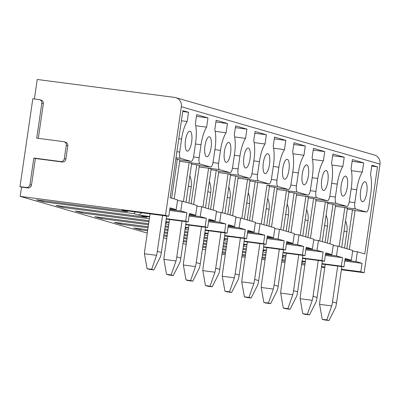 <?xml version="1.0" encoding="UTF-8"?>
<svg xmlns="http://www.w3.org/2000/svg" width="400" height="400" viewBox="0 0 400 400"><rect width="100%" height="100%" fill="white"/><g stroke="black" fill="none" stroke-linecap="round" stroke-linejoin="round"><path stroke-width="0.6" d="M43.095 200.7A13.42 4.21 97.4 0 1 43.185 201.775L133.85 213.62L135.34 211.94M43.185 201.775L36.465 199.835L127.13 211.675L128.23 211.01M127.13 211.675L122.01 210.2L168.765 216.305L165.495 215.36L181.345 106.74A8.39 7.955 106.1 0 0 175.775 97.65L374.43 155.025A8.39 7.955 106.1 0 1 380 164.115L181.345 106.74M147.27 233.09L20.18 196.38L165.495 215.36M205.655 249.955L202.43 249.02M186.195 244.33L182.97 243.4M166.735 238.71L163.51 237.78M221.965 254.17L225.26 254.6M241.865 256.77L245.165 257.2M261.77 259.365L265.065 259.8M281.675 261.965L284.97 262.395M301.575 264.565L304.875 264.995M321.48 267.165L324.775 267.595M341.38 269.765L364.155 272.74L360.835 271.78L341.455 269.25M324.85 267.08L321.555 266.65M222.155 252.865L225.45 253.295M242.055 255.465L245.355 255.895M261.96 258.065L265.255 258.495M281.865 260.665L285.16 261.095M301.765 263.265L305.065 263.695M222.305 251.825L225.605 252.255M242.21 254.42L245.505 254.85M262.11 257.02L265.41 257.45M282.015 259.62L285.315 260.05M301.92 262.22L302.29 262.27L301.925 262.165M325.315 255.44L342.605 257.7L336.475 255.93L337.905 246.145L352.765 250.44L351.34 260.225L345.16 258.44L343.925 266.895L321.935 264.025M305.33 261.855L302.035 261.425M343.925 266.895L341.37 266.16L321.995 263.625M305.39 261.46L302.09 261.03M202.69 247.245L205.99 247.675M222.595 249.845L225.89 250.275M242.5 252.445L245.795 252.875M262.4 255.04L265.7 255.475M282.305 257.64L285.6 258.07M202.845 246.2L206.14 246.63M222.745 248.8L226.045 249.23M242.65 251.4L245.945 251.83M262.555 254L265.85 254.43M282.455 256.6L282.83 256.645L282.465 256.54M305.85 249.82L323.145 252.08L317.015 250.31L318.44 240.525L333.305 244.815L331.88 254.6L325.695 252.815L324.465 261.275L302.475 258.4M285.87 256.235L282.57 255.805M324.465 261.275L321.91 260.535L302.535 258.005M285.925 255.835L282.63 255.405M183.23 241.625L186.525 242.055M203.13 244.225L206.43 244.655M223.035 246.82L226.335 247.25M242.94 249.42L246.235 249.85M262.84 252.02L266.14 252.45M183.38 240.58L186.68 241.01M203.285 243.18L206.58 243.61M223.19 245.78L226.485 246.21M243.09 248.38L246.39 248.81M262.995 250.975L263.365 251.025L263 250.92M286.39 244.2L303.68 246.46L297.55 244.685L298.98 234.905L313.845 239.195L312.415 248.98L306.235 247.195L305 255.655L283.015 252.78M266.405 250.615L263.11 250.18M305 255.655L302.445 254.915L283.07 252.385M266.465 250.215L263.165 249.785M163.765 236L167.065 236.435M183.67 238.6L186.97 239.03M203.575 241.2L206.87 241.63M223.475 243.8L226.775 244.23M243.38 246.4L246.675 246.83M163.92 234.96L167.215 235.39M183.825 237.56L187.12 237.99M203.725 240.155L207.025 240.59M223.63 242.755L226.925 243.185M243.53 245.355L243.905 245.405L243.54 245.3M266.93 238.58L284.22 240.835L278.09 239.065L279.515 229.28L294.38 233.575L292.955 243.36L286.775 241.575L285.54 250.03L263.55 247.16M246.945 244.99L243.645 244.56M285.54 250.03L282.985 249.295L263.61 246.765M247.005 244.595L243.705 244.165M147.755 229.77L133.775 227.945L140.495 229.885L147.605 230.81M164.21 232.98L167.505 233.41M184.11 235.58L187.41 236.01M204.015 238.18L207.31 238.61M223.915 240.78L227.215 241.21M164.36 231.935L167.66 232.37M184.265 234.535L187.56 234.965M204.165 237.135L207.465 237.565M224.07 239.735L224.44 239.785L224.08 239.68M247.465 232.955L264.755 235.215L258.625 233.445L260.055 223.66L274.92 227.955L273.49 237.74L267.31 235.955L266.075 244.41L244.09 241.54M227.485 239.37L224.185 238.94M266.075 244.41L263.525 243.675L244.145 241.14M227.54 238.975L224.245 238.545M148.195 226.745L114.315 222.32L121.03 224.26L148.045 227.79M164.65 229.96L167.945 230.39M184.55 232.555L187.85 232.99M204.455 235.155L207.755 235.585M164.8 228.915L168.1 229.345M184.705 231.515L188 231.945M204.605 234.115L204.98 234.16L204.615 234.055M228.005 227.335L245.295 229.595L239.165 227.825L240.59 218.04L255.455 222.33L254.03 232.115L247.85 230.33L246.615 238.79L224.625 235.92M208.02 233.75L204.725 233.32M246.615 238.79L244.06 238.05L224.685 235.52M208.08 233.35L204.78 232.92M148.635 223.725L94.85 216.7L101.57 218.64L148.485 224.77M165.09 226.935L168.39 227.365M184.995 229.535L188.29 229.965M165.24 225.895L168.54 226.325M185.145 228.49L185.52 228.54L185.155 228.435M208.54 221.715L225.83 223.975L219.7 222.2L221.13 212.42L235.995 216.71L234.565 226.495L228.385 224.71L227.155 233.17L205.165 230.295M188.56 228.13L185.26 227.695M227.155 233.17L224.6 232.43L205.22 229.9M188.615 227.73L185.32 227.3M149.08 220.7L75.39 211.08L82.11 213.02L148.925 221.745M165.53 223.915L168.83 224.345M165.685 222.87L166.055 222.92L165.69 222.815M189.08 216.095L206.37 218.35L200.24 216.58L201.67 206.795L216.53 211.09L215.105 220.875L208.925 219.09L207.69 227.545L185.7 224.675M169.095 222.505L165.8 222.075M207.69 227.545L205.135 226.81L185.76 224.28M169.155 222.11L165.855 221.68M149.635 216.885L141.475 215.82L146.595 217.3L55.925 205.46L62.645 207.4L149.365 218.725M169.615 210.47L186.91 212.73L180.78 210.96L182.205 201.175L197.07 205.47L195.645 215.255L189.46 213.47L188.23 221.925L166.24 219.055M188.23 221.925L185.675 221.19L166.3 218.655M149.69 216.49L138.92 215.08L133.85 213.62M138.92 215.08L141.805 212.785M206.37 218.35L205.135 226.81M225.83 223.975L224.6 232.43M245.295 229.595L244.06 238.05M264.755 235.215L263.525 243.675M284.22 240.835L282.985 249.295M303.68 246.46L302.445 254.915M323.145 252.08L321.91 260.535M342.605 257.7L341.37 266.16M181.4 120.765L187.17 121.52L188.52 112.27L182.875 110.635L170.175 197.7L177.61 199.85L176.18 209.63L170 207.845L168.765 216.305M182.205 201.175L177.505 200.56M201.67 206.795L196.965 206.185M221.13 212.42L216.43 211.805M240.59 218.04L235.89 217.425M260.055 223.66L255.355 223.045M279.515 229.28L274.815 228.67M298.98 234.905L294.275 234.29M318.44 240.525L313.74 239.91M337.905 246.145L333.2 245.53M366.29 211.995L355.04 210.525L366.205 211.98A5.875 1.845 97.4 0 0 366.29 211.995A5.875 1.845 97.4 0 0 368.84 206.69L370.725 193.755A22.985 7.21 97.4 0 0 370.505 174.47L371.855 165.22L377.5 166.85L364.795 253.915L357.365 251.765L352.665 251.15M175.825 158.98L177.33 159.175L171.65 198.125M174.205 198.865L179.885 159.915L177.33 159.175M191.045 161.385A5.875 1.845 97.4 0 0 191.13 161.405L179.88 159.935L191.045 161.385L180.625 158.375A5.875 1.845 97.4 0 1 179.685 152.055L181.57 139.12A22.985 7.21 97.4 0 1 187.17 121.52M180.78 210.96L169.755 209.52M176.18 209.63L169.86 208.805M186.91 212.73L185.675 221.19M191.13 161.405A5.875 1.845 97.4 0 0 193.68 156.1L195.565 143.165A22.985 7.21 97.4 0 0 195.345 123.88L196.695 114.63L207.985 117.89L206.635 127.14A22.985 7.21 97.4 0 0 201.03 144.74L199.145 157.68A5.875 1.845 97.4 0 0 200.085 164L210.505 167.01A5.875 1.845 97.4 0 0 210.59 167.025A5.875 1.845 97.4 0 0 213.14 161.72L215.03 148.785A22.985 7.21 97.4 0 0 214.805 129.5L216.155 120.25L227.445 123.51L226.095 132.76A22.985 7.21 97.4 0 0 220.495 150.365L218.605 163.3A5.875 1.845 97.4 0 0 219.55 169.62L229.97 172.63A5.875 1.845 97.4 0 0 230.055 172.645A5.875 1.845 97.4 0 0 232.605 167.34L234.49 154.405A22.985 7.21 97.4 0 0 234.27 135.12L235.62 125.87L246.91 129.13L245.56 138.38A22.985 7.21 97.4 0 0 239.955 155.985L238.07 168.92A5.875 1.845 97.4 0 0 239.01 175.24L249.43 178.25A5.875 1.845 97.4 0 0 249.515 178.27A5.875 1.845 97.4 0 0 252.065 172.965L253.955 160.025A22.985 7.21 97.4 0 0 253.73 140.745L255.08 131.49L266.37 134.75L265.02 144.005A22.985 7.21 97.4 0 0 259.42 161.605L257.53 174.54A5.875 1.845 97.4 0 0 258.475 180.86L268.89 183.87A5.875 1.845 97.4 0 0 268.98 183.89A5.875 1.845 97.4 0 0 271.53 178.585L273.415 165.65A22.985 7.21 97.4 0 0 273.195 146.365L274.545 137.115L285.83 140.375L284.485 149.625A22.985 7.21 97.4 0 0 278.88 167.225L276.995 180.16A5.875 1.845 97.4 0 0 277.935 186.485L288.355 189.495A5.875 1.845 97.4 0 0 288.44 189.51A5.875 1.845 97.4 0 0 290.99 184.205L292.875 171.27A22.985 7.21 97.4 0 0 292.655 151.985L294.005 142.735L305.295 145.995L303.945 155.245A22.985 7.21 97.4 0 0 298.345 172.85L296.455 185.785A5.875 1.845 97.4 0 0 297.395 192.105L307.815 195.115A5.875 1.845 97.4 0 0 307.905 195.13A5.875 1.845 97.4 0 0 310.45 189.825L312.34 176.89A22.985 7.21 97.4 0 0 312.12 157.605L313.465 148.355L324.755 151.615L323.405 160.865A22.985 7.21 97.4 0 0 317.805 178.47L315.92 191.405A5.875 1.845 97.4 0 0 316.86 197.725L327.28 200.735A5.875 1.845 97.4 0 0 327.365 200.755A5.875 1.845 97.4 0 0 329.915 195.445L331.8 182.51A22.985 7.21 97.4 0 0 331.58 163.23L332.93 153.975L344.22 157.235L342.87 166.49A22.985 7.21 97.4 0 0 337.265 184.09L335.38 197.025A5.875 1.845 97.4 0 0 336.32 203.345L346.74 206.355A5.875 1.845 97.4 0 0 346.825 206.375A5.875 1.845 97.4 0 0 349.375 201.07L351.265 188.135A22.985 7.21 97.4 0 0 351.04 168.85L352.39 159.6L363.68 162.86L362.33 172.11A22.985 7.21 97.4 0 0 356.73 189.71L354.84 202.645A5.875 1.845 97.4 0 0 355.785 208.97L366.205 211.98M344.775 261.065L362.065 263.32L355.935 261.55L357.365 251.765M362.065 263.32L360.835 271.78M364.155 272.74L380 164.115M366.79 192.62A10.065 3.155 97.4 0 0 365.03 181.75A10.065 3.155 97.4 0 0 360.66 190.85A10.065 3.155 97.4 0 0 362.425 201.715A10.065 3.155 97.4 0 0 366.79 192.62M347.33 186.995A10.065 3.155 97.4 0 0 345.57 176.13A10.065 3.155 97.4 0 0 341.2 185.225A10.065 3.155 97.4 0 0 342.96 196.095A10.065 3.155 97.4 0 0 347.33 186.995M327.87 181.375A10.065 3.155 97.4 0 0 326.105 170.51A10.065 3.155 97.4 0 0 321.74 179.605A10.065 3.155 97.4 0 0 323.5 190.47A10.065 3.155 97.4 0 0 327.87 181.375M308.405 175.755A10.065 3.155 97.4 0 0 306.645 164.89A10.065 3.155 97.4 0 0 302.275 173.985A10.065 3.155 97.4 0 0 304.035 184.85A10.065 3.155 97.4 0 0 308.405 175.755M288.945 170.135A10.065 3.155 97.4 0 0 287.18 159.265A10.065 3.155 97.4 0 0 282.815 168.365A10.065 3.155 97.4 0 0 284.575 179.23A10.065 3.155 97.4 0 0 288.945 170.135M269.48 164.515A10.065 3.155 97.4 0 0 267.72 153.645A10.065 3.155 97.4 0 0 263.35 162.74A10.065 3.155 97.4 0 0 265.115 173.61A10.065 3.155 97.4 0 0 269.48 164.515M250.02 158.89A10.065 3.155 97.4 0 0 248.26 148.025A10.065 3.155 97.4 0 0 243.89 157.12A10.065 3.155 97.4 0 0 245.65 167.985A10.065 3.155 97.4 0 0 250.02 158.89M230.555 153.27A10.065 3.155 97.4 0 0 228.795 142.405A10.065 3.155 97.4 0 0 224.425 151.5A10.065 3.155 97.4 0 0 226.19 162.365A10.065 3.155 97.4 0 0 230.555 153.27M211.095 147.65A10.065 3.155 97.4 0 0 209.335 136.785A10.065 3.155 97.4 0 0 204.965 145.88A10.065 3.155 97.4 0 0 206.725 156.745A10.065 3.155 97.4 0 0 211.095 147.65M191.635 142.03A10.065 3.155 97.4 0 0 189.87 131.16A10.065 3.155 97.4 0 0 185.505 140.255A10.065 3.155 97.4 0 0 187.265 151.125A10.065 3.155 97.4 0 0 191.635 142.03M196.44 116.38L207.985 117.89M182.75 111.515L188.52 112.27M20 186.655L26.315 187.475A3.355 3.185 106.1 0 0 29.96 184.57L33.83 158.04L60.685 161.545A3.355 3.185 106.1 0 0 64.33 158.64L66.265 145.375A3.355 3.185 106.1 0 0 63.585 141.645L36.735 138.14L41.815 103.315A3.355 3.185 106.1 0 0 39.14 99.585L32.82 98.76L20 186.655L21.53 187.095L20.18 196.38M175.775 97.65A8.39 7.955 106.1 0 0 174.655 97.415L37.235 79.47L34.39 98.965M82.11 213.02A13.42 4.21 97.4 0 0 82.015 211.945M166.055 222.92L167.155 222.255M205.465 207.895L211.145 168.945L208.595 168.205L199.14 166.97M211.03 169.735L216.255 170.42L210.575 209.37M213.125 210.105L218.81 171.155L216.255 170.42M202.91 207.155L208.595 168.205M219.7 222.2L208.68 220.765M215.105 220.875L208.785 220.05M235.365 127.625L246.91 129.13M215.9 122L227.445 123.51M215.195 131.335L226.095 132.76M121.03 224.26A13.42 4.21 97.4 0 0 120.94 223.185M204.98 234.16L206.075 233.495M244.39 219.135L250.07 180.185L247.52 179.445L238.06 178.215M249.955 180.98L255.18 181.66L249.5 220.61M252.05 221.35L257.735 182.4L255.18 181.66M241.835 218.4L247.52 179.445M258.625 233.445L247.605 232.005M254.03 232.115L247.71 231.29M274.285 138.865L285.83 140.375M254.825 133.245L266.37 134.75M254.12 142.58L265.02 144.005M243.905 245.405L245 244.74M283.315 230.38L288.995 191.425L286.44 190.69L276.985 189.455M288.88 192.22L294.105 192.905L288.42 231.855M290.975 232.59L296.66 193.64L294.105 192.905M280.76 229.64L286.44 190.69M297.55 244.685L286.53 243.25M292.955 243.36L286.635 242.535M313.21 150.11L324.755 151.615M293.75 144.485L305.295 145.995M293.045 153.82L303.945 155.245M282.83 256.645L283.925 255.98M322.24 241.62L327.92 202.67L325.365 201.93L315.91 200.695M327.805 203.465L333.03 204.145L327.345 243.095M329.9 243.835L335.585 204.885L333.03 204.145M319.685 240.885L325.365 201.93M336.475 255.93L325.455 254.49M331.88 254.6L325.555 253.775M352.135 161.35L363.68 162.86M332.675 155.73L344.22 157.235M331.965 165.065L342.87 166.49M21.53 187.095L27.85 187.92A3.355 3.185 106.1 0 0 31.495 185.015L35.365 158.48L62.215 161.99A3.355 3.185 106.1 0 0 65.86 159.085L67.795 145.82A3.355 3.185 106.1 0 0 65.565 142.18L64.035 141.74M33.83 158.04L35.365 158.48M38.3 138.345L43.35 103.76A3.355 3.185 106.1 0 0 41.12 100.12L39.585 99.68M371.725 166.095L377.5 166.85M351.43 170.685L362.33 172.11M355.935 261.55L344.915 260.11M351.34 260.225L345.02 259.395M349.36 249.455L355.045 210.505L352.49 209.765L346.81 248.715M339.145 246.505L344.83 207.555L335.375 206.32M341.7 247.24L347.38 208.29L344.83 207.555M302.29 262.27L303.39 261.6M347.265 209.085L352.49 209.765M312.505 159.445L323.405 160.865M312.415 248.98L306.095 248.155M317.015 250.31L305.99 248.87M308.34 197.84L313.565 198.525L307.885 237.475M302.775 236L308.46 197.05L305.905 196.31L300.22 235.26M310.44 238.215L316.12 199.26L313.565 198.525M296.45 195.075L305.905 196.31M263.365 251.025L264.465 250.36M273.58 148.2L284.485 149.625M273.49 237.74L267.17 236.915M278.09 239.065L267.065 237.625M269.42 186.6L274.64 187.28L268.96 226.235M263.85 224.755L269.535 185.805L266.98 185.07L261.295 224.02M271.515 226.97L277.195 188.02L274.64 187.28M277.935 186.485L266.98 185.07M224.44 239.785L225.54 239.115M140.495 229.885A13.42 4.21 97.4 0 0 140.405 228.81M234.655 136.96L245.56 138.38M234.565 226.495L228.245 225.67M239.165 227.825L228.14 226.385M230.495 175.355L235.72 176.04L230.035 214.99M224.925 213.515L230.61 174.565L228.055 173.825L222.375 212.775M232.59 215.73L238.27 176.775L235.72 176.04M218.6 172.59L228.055 173.825M185.52 228.54L186.615 227.875M101.57 218.64A13.42 4.21 97.4 0 0 101.48 217.565M195.73 125.715L206.635 127.14M195.645 215.255L189.32 214.43M200.24 216.58L189.22 215.14M191.57 164.115L196.795 164.795L191.11 203.75M186.005 202.27L191.685 163.32L189.13 162.585L183.45 201.535M193.665 204.485L199.35 165.535L196.795 164.795M179.675 161.35L189.13 162.585M146.595 217.3L147.69 216.63M62.645 207.4A13.42 4.21 97.4 0 0 62.555 206.325M325.235 264.455L320.01 300.28A42.695 40.495 106.1 0 0 319.605 304.345L322.225 319.305L324.4 319.935L328.985 320.53L335.745 307.095A42.695 40.495 106.1 0 0 336.52 303.075L341.84 266.625M322.225 319.305L326.805 319.905L331.71 305.93L319.605 304.345M345.545 220.87A20.13 19.095 106.1 0 1 346.915 231.85L344.545 248.065M336.52 303.075L332.485 301.91L337.715 266.085M328.985 320.53L326.805 319.905M332.485 301.91A42.695 40.495 106.1 0 1 331.71 305.93M305.77 258.835L300.545 294.66A42.695 40.495 106.1 0 0 300.14 298.725L302.765 313.685L304.94 314.315L309.52 314.91L316.285 301.475A42.695 40.495 106.1 0 0 317.06 297.455L322.38 261M302.765 313.685L307.345 314.28L312.25 300.305L300.14 298.725M326.085 215.25A20.13 19.095 106.1 0 1 327.45 226.225L325.085 242.445M317.06 297.455L313.025 296.29L318.25 260.465M309.52 314.91L307.345 314.28M313.025 296.29A42.695 40.495 106.1 0 1 312.25 300.305M286.31 253.21L281.085 289.035A42.695 40.495 106.1 0 0 280.68 293.105L283.3 308.065L285.48 308.69L290.06 309.29L296.825 295.85A42.695 40.495 106.1 0 0 297.6 291.83L302.915 255.38M283.3 308.065L287.88 308.66L292.79 294.685L280.68 293.105M306.625 209.625A20.13 19.095 106.1 0 1 307.99 220.605L305.625 236.82M297.6 291.83L293.56 290.665L298.79 254.84M290.06 309.29L287.88 308.66M293.56 290.665A42.695 40.495 106.1 0 1 292.79 294.685M266.85 247.59L261.62 283.415A42.695 40.495 106.1 0 0 261.215 287.485L263.84 302.44L266.015 303.07L270.595 303.67L277.36 290.23A42.695 40.495 106.1 0 0 278.135 286.21L283.455 249.76M263.84 302.44L268.42 303.04L273.325 289.065L261.215 287.485M287.16 204.005A20.13 19.095 106.1 0 1 288.525 214.985L286.16 231.2M278.135 286.21L274.1 285.045L279.325 249.22M270.595 303.67L268.42 303.04M274.1 285.045A42.695 40.495 106.1 0 1 273.325 289.065M247.385 241.97L242.16 277.795A42.695 40.495 106.1 0 0 241.755 281.86L244.375 296.82L246.555 297.45L251.135 298.045L257.9 284.61A42.695 40.495 106.1 0 0 258.675 280.59L263.99 244.14M244.375 296.82L248.96 297.42L253.865 283.445L241.755 281.86M267.7 198.385A20.13 19.095 106.1 0 1 269.065 209.365L266.7 225.58M258.675 280.59L254.64 279.425L259.865 243.6M251.135 298.045L248.96 297.42M254.64 279.425A42.695 40.495 106.1 0 1 253.865 283.445M227.925 236.35L222.7 272.175A42.695 40.495 106.1 0 0 222.295 276.24L224.915 291.2L227.09 291.83L231.67 292.425L238.435 278.99A42.695 40.495 106.1 0 0 239.21 274.97L244.53 238.515M224.915 291.2L229.495 291.795L234.4 277.82L222.295 276.24M248.235 192.765A20.13 19.095 106.1 0 1 249.6 203.74L247.235 219.96M239.21 274.97L235.175 273.805L240.4 237.98M231.67 292.425L229.495 291.795M235.175 273.805A42.695 40.495 106.1 0 1 234.4 277.82M208.46 230.725L203.235 266.55A42.695 40.495 106.1 0 0 202.83 270.62L205.455 285.58L207.63 286.205L212.21 286.805L218.975 273.365A42.695 40.495 106.1 0 0 219.75 269.345L225.065 232.895M205.455 285.58L210.035 286.175L214.94 272.2L202.83 270.62M228.775 187.14A20.13 19.095 106.1 0 1 230.14 198.12L227.775 214.335M219.75 269.345L215.715 268.18L220.94 232.355M212.21 286.805L210.035 286.175M215.715 268.18A42.695 40.495 106.1 0 1 214.94 272.2M189 225.105L183.775 260.93A42.695 40.495 106.1 0 0 183.37 265L185.99 279.955L188.165 280.585L192.75 281.185L199.51 267.745A42.695 40.495 106.1 0 0 200.285 263.725L205.605 227.275M185.99 279.955L190.57 280.555L195.475 266.58L183.37 265M209.31 181.52A20.13 19.095 106.1 0 1 210.68 192.5L208.31 208.715M200.285 263.725L196.25 262.56L201.48 226.735M192.75 281.185L190.57 280.555M196.25 262.56A42.695 40.495 106.1 0 1 195.475 266.58M169.535 219.485L164.31 255.31A42.695 40.495 106.1 0 0 163.905 259.375L166.53 274.335L168.705 274.965L173.285 275.56L180.05 262.125A42.695 40.495 106.1 0 0 180.825 258.105L186.145 221.655M166.53 274.335L171.11 274.935L176.015 260.96L163.905 259.375M189.85 175.9A20.13 19.095 106.1 0 1 191.215 186.88L188.85 203.095M180.825 258.105L176.79 256.94L182.015 221.115M173.285 275.56L171.11 274.935M176.79 256.94A42.695 40.495 106.1 0 1 176.015 260.96M150.075 213.865L144.85 249.69A42.695 40.495 106.1 0 0 144.445 253.755L147.065 268.715L149.245 269.345L153.825 269.94L160.59 256.505A42.695 40.495 106.1 0 0 161.365 252.485L166.68 216.03M147.065 268.715L151.645 269.315L156.555 255.335L144.445 253.755M161.365 252.485L157.33 251.32L162.555 215.495M153.825 269.94L151.645 269.315M157.33 251.32A42.695 40.495 106.1 0 1 156.555 255.335M176 157.775L180.625 158.375M178.775 138.755L181.57 139.12M176.89 151.69L179.685 152.055M230.055 172.645L218.805 171.18L229.97 172.63M199.14 166.955L219.55 169.62M214.905 149.635L220.495 150.365M212.995 162.565L218.605 163.3M268.98 183.89L257.73 182.42L268.89 183.87M238.065 178.195L258.475 180.86M253.83 160.875L259.42 161.605M251.92 173.81L257.53 174.54M296.655 193.655L307.815 195.115M276.99 189.44L297.395 192.105M292.755 172.12L298.345 172.85M290.845 185.05L296.455 185.785M346.825 206.375L335.58 204.905L346.74 206.355M315.915 200.68L336.32 203.345M331.675 183.36L337.265 184.09M329.77 196.295L335.38 197.025M26.315 187.475L27.85 187.92M29.96 184.57L31.495 185.015M60.685 161.545L62.215 161.99M64.33 158.64L65.86 159.085M66.265 145.375L67.795 145.82M41.815 103.315L43.35 103.76M351.14 188.98L356.73 189.71M349.23 201.915L354.84 202.645M335.375 206.305L355.785 208.97M310.31 190.67L315.92 191.405M296.45 195.06L316.86 197.725M312.215 177.74L317.805 178.47M327.365 200.755L316.115 199.285L327.28 200.735M271.385 179.43L276.995 180.16M273.29 166.495L278.88 167.225M277.195 188.035L288.355 189.495M232.46 168.185L238.07 168.92M218.605 172.575L239.01 175.24M234.365 155.255L239.955 155.985M249.515 178.27L238.27 176.8L249.43 178.25M193.535 156.945L199.145 157.68M179.68 161.335L200.085 164M195.44 144.01L201.03 144.74M210.59 167.025L199.345 165.555L210.505 167.01M344.065 231.025L346.915 231.85M324.605 225.405L327.45 226.225M305.14 219.785L307.99 220.605M285.68 214.16L288.525 214.985M266.215 208.54L269.065 209.365M246.755 202.92L249.6 203.74M227.295 197.3L230.14 198.12M207.83 191.675L210.68 192.5M188.37 186.055L191.215 186.88M296.655 193.665L307.905 195.13M277.195 188.04L288.44 189.51"/></g></svg>
